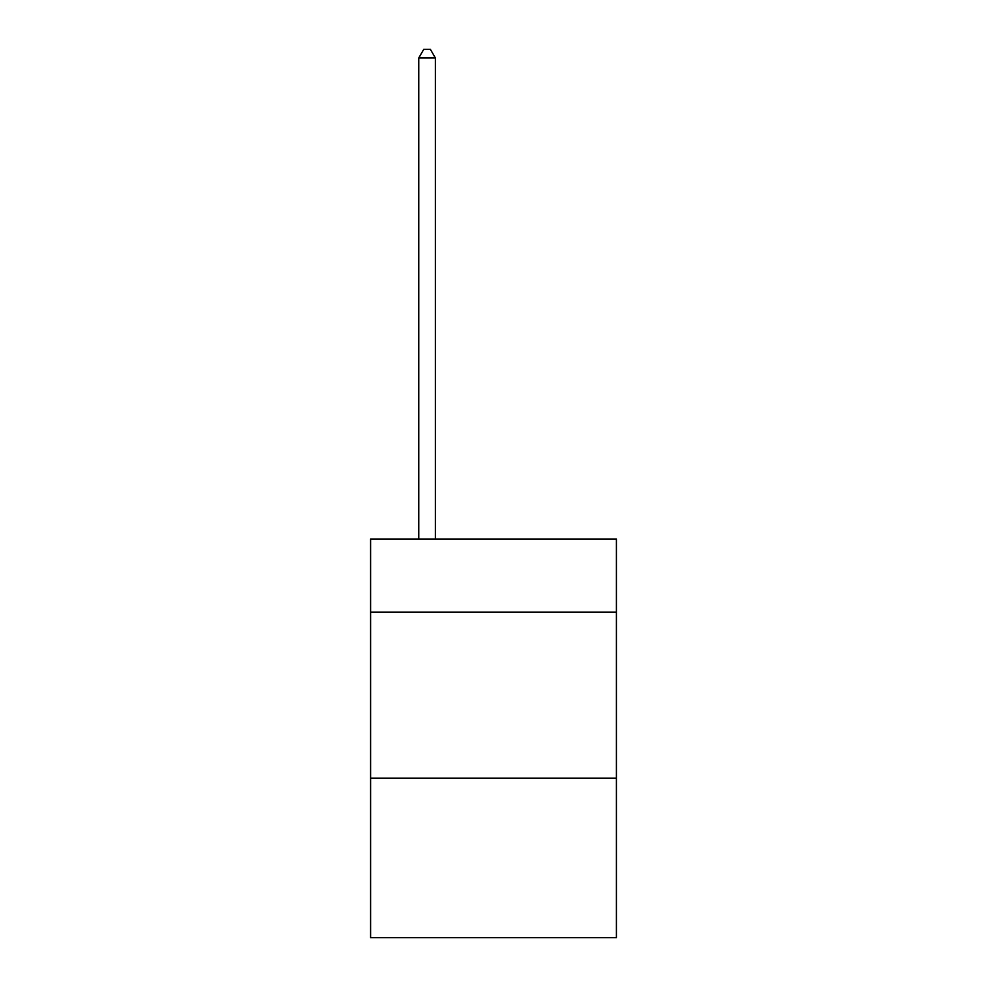 <?xml version="1.0" encoding="UTF-8"?>
<svg xmlns="http://www.w3.org/2000/svg" width="987" height="987" viewBox="0 0 987 987"><rect width="100%" height="100%" fill="white"/><g stroke="black" fill="none" stroke-linecap="round" stroke-linejoin="round"><path stroke-width="1.48" d="M616.419 612.1L616.419 539.013L370.581 539.013L370.581 612.1L616.419 612.1L616.419 937.65L370.581 937.65L370.581 612.1M616.419 778.2L370.581 778.2M435.366 539.013L435.366 57.986L418.759 57.986L418.759 539.013M418.759 57.986L423.744 49.35L430.381 49.35L435.366 57.986"/></g></svg>
